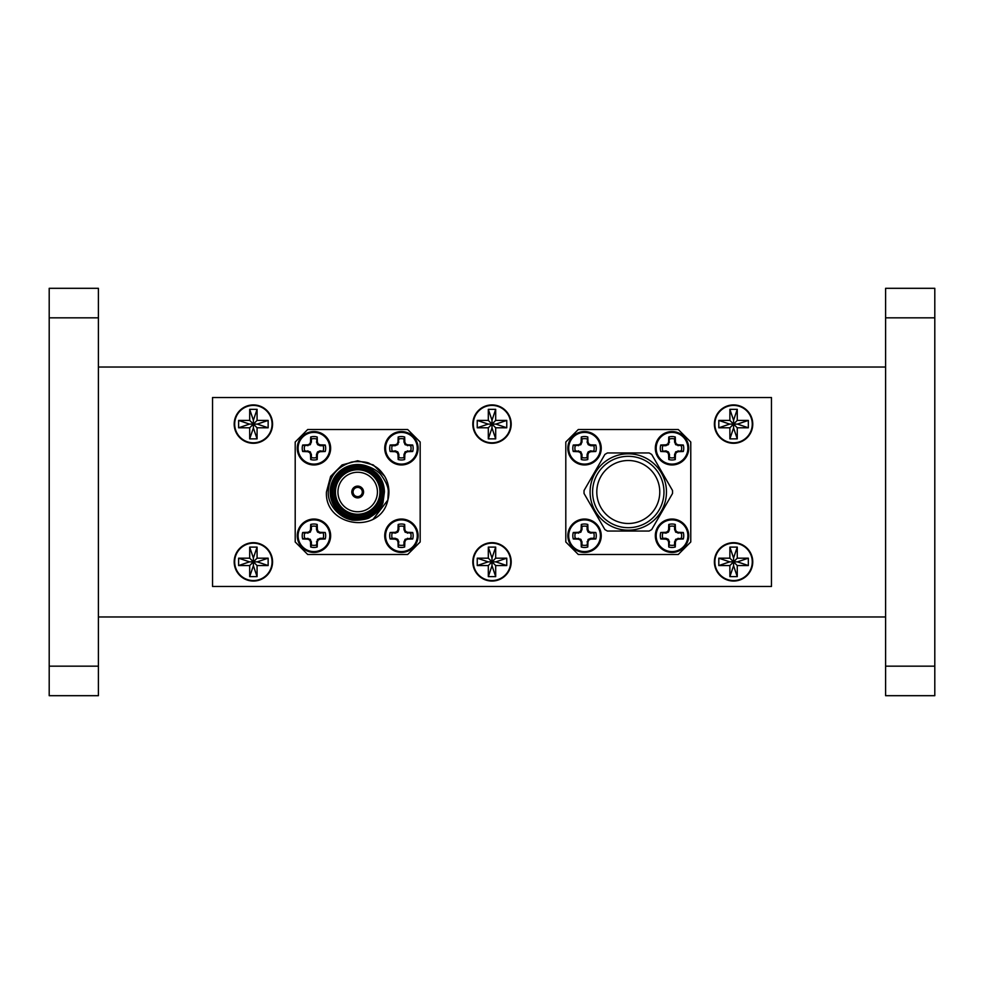 <?xml version="1.0" encoding="UTF-8"?>
<svg xmlns="http://www.w3.org/2000/svg" width="984" height="984" viewBox="0 0 984 984"><rect width="100%" height="100%" fill="white"/><g stroke="black" fill="none" stroke-linecap="round" stroke-linejoin="round"><path stroke-width="1.48" d="M714.384 561.864A19.188 19.188 0 0 1 733.572 542.676A19.188 19.188 0 0 1 752.76 561.864A19.188 19.188 0 0 1 733.572 581.052A19.188 19.188 0 0 1 714.384 561.864M234.192 424.104A19.188 19.188 0 0 1 253.38 404.916A19.188 19.188 0 0 1 272.568 424.104A19.188 19.188 0 0 1 253.38 443.292A19.188 19.188 0 0 1 234.192 424.104M234.192 561.864A19.188 19.188 0 0 1 253.38 542.676A19.188 19.188 0 0 1 272.568 561.864A19.188 19.188 0 0 1 253.38 581.052A19.188 19.188 0 0 1 234.192 561.864M472.812 561.864A19.188 19.188 0 0 1 492 542.676A19.188 19.188 0 0 1 511.188 561.864A19.188 19.188 0 0 1 492 581.052A19.188 19.188 0 0 1 472.812 561.864M472.812 424.104A19.188 19.188 0 0 1 492 404.916A19.188 19.188 0 0 1 511.188 424.104A19.188 19.188 0 0 1 492 443.292A19.188 19.188 0 0 1 472.812 424.104M714.384 424.104A19.188 19.188 0 0 1 733.572 404.916A19.188 19.188 0 0 1 752.76 424.104A19.188 19.188 0 0 1 733.572 443.292A19.188 19.188 0 0 1 714.384 424.104M771.456 586.464L771.456 397.536L212.544 397.536L212.544 586.464L771.456 586.464M885.6 367.032L98.4 367.032M885.6 616.968L98.4 616.968M934.8 666.168L934.8 288.312L885.6 288.312L885.6 695.688L934.8 695.688L934.8 666.168L885.6 666.168M49.2 695.688L98.4 695.688L98.4 288.312L49.2 288.312L49.2 695.688M234.684 561.864A18.696 18.696 0 0 0 253.38 580.56A18.696 18.696 0 0 0 272.076 561.864A18.696 18.696 0 0 0 253.38 543.168A18.696 18.696 0 0 0 234.684 561.864M257.07 547.104L249.69 547.104L249.69 558.174L238.62 558.174L238.62 565.554L249.69 565.554L249.69 576.624L257.07 576.624L257.07 565.554L268.14 565.554L268.14 558.174L257.07 558.174L257.07 547.104L253.38 557.989L253.38 561.864L257.07 558.174M257.07 576.624L253.38 565.738L253.38 561.864L257.255 561.864L268.14 558.174M257.255 561.864L268.14 565.554M238.62 565.554L249.505 561.864L253.38 561.864L257.07 565.554M253.38 565.738L249.69 576.624M249.69 558.174L253.38 561.864L249.69 565.554M249.505 561.864L238.62 558.174M253.38 557.989L249.69 547.104M473.304 561.864A18.696 18.696 0 0 0 492 580.56A18.696 18.696 0 0 0 510.696 561.864A18.696 18.696 0 0 0 492 543.168A18.696 18.696 0 0 0 473.304 561.864M495.69 547.104L488.31 547.104L488.31 558.174L477.24 558.174L477.24 565.554L488.31 565.554L488.31 576.624L495.69 576.624L495.69 565.554L506.76 565.554L506.76 558.174L495.69 558.174L495.69 547.104L492 557.989L492 561.864L495.69 558.174M495.69 576.624L492 565.738L492 561.864L495.874 561.864L506.76 558.174M495.874 561.864L506.76 565.554M477.24 565.554L488.126 561.864L492 561.864L495.69 565.554M492 565.738L488.31 576.624M488.31 558.174L492 561.864L488.31 565.554M488.126 561.864L477.24 558.174M492 557.989L488.31 547.104M234.684 424.104A18.696 18.696 0 0 0 253.38 442.8A18.696 18.696 0 0 0 272.076 424.104A18.696 18.696 0 0 0 253.38 405.408A18.696 18.696 0 0 0 234.684 424.104A18.696 18.696 0 0 0 253.38 442.8A18.696 18.696 0 0 0 272.076 424.104A18.696 18.696 0 0 0 253.38 405.408A18.696 18.696 0 0 0 234.684 424.104M257.07 409.344L249.69 409.344L249.69 420.414L238.62 420.414L238.62 427.794L249.69 427.794L249.69 438.864L257.07 438.864L257.07 427.794L268.14 427.794L268.14 420.414L257.07 420.414L257.07 409.344L249.69 409.344L249.69 420.414L238.62 420.414L238.62 427.794L249.69 427.794L249.69 438.864L257.07 438.864L257.07 427.794L268.14 427.794L268.14 420.414L257.07 420.414L257.07 409.344L253.38 420.229L253.38 424.104L257.07 420.414L253.38 424.104L257.07 427.794L253.38 424.104L249.69 427.794L253.38 424.104L249.69 420.414L253.38 424.104L257.255 424.104L268.14 420.414L257.255 424.104L268.14 427.794L257.255 424.104L253.38 424.104L253.38 427.978L257.07 438.864L253.38 427.978L249.69 438.864L253.38 427.978L253.38 424.104L249.505 424.104L238.62 427.794L249.505 424.104L238.62 420.414L249.505 424.104L253.38 424.104L253.38 420.229L249.69 409.344L253.38 420.229L257.07 409.344M473.304 424.104A18.696 18.696 0 0 0 492 442.8A18.696 18.696 0 0 0 510.696 424.104A18.696 18.696 0 0 0 492 405.408A18.696 18.696 0 0 0 473.304 424.104M495.69 409.344L488.31 409.344L488.31 420.414L477.24 420.414L477.24 427.794L488.31 427.794L488.31 438.864L495.69 438.864L495.69 427.794L506.76 427.794L506.76 420.414L495.69 420.414L495.69 409.344L492 420.229L492 424.104L495.69 420.414M495.69 438.864L492 427.978L492 424.104L495.874 424.104L506.76 420.414M495.874 424.104L506.76 427.794M477.24 427.794L488.126 424.104L492 424.104L495.69 427.794M492 427.978L488.31 438.864M488.31 420.414L492 424.104L488.31 427.794M488.126 424.104L477.24 420.414M492 420.229L488.31 409.344M384.584 476.108A31.242 31.242 0 0 1 387.868 500.044C380.439 534.939 324.511 527.092 326.442 492L330.624 476.379L342.063 464.94L357.684 460.758L373.305 464.94L384.584 476.108C378.619 467.707 376.872 467.388 369.713 463.648C366.7 461.139 351.989 461.188 350.353 462.554C336.319 467.338 328.951 477.154 328.275 492C327.561 505.013 339.849 517.842 351.067 519.712C352.174 520.954 368.114 519.97 370.291 516.981C376.749 513.291 380.98 508.556 382.973 502.775A27.491 27.491 0 0 1 330.193 492A27.491 27.491 0 0 1 367.868 466.465L376.761 473.267C381.78 478.544 384.338 484.792 384.412 492L382.973 502.775M331.436 492A26.248 26.248 0 0 1 357.684 465.752A26.248 26.248 0 0 1 383.932 492A26.248 26.248 0 0 1 357.684 518.248A26.248 26.248 0 0 1 331.436 492M373.305 519.06L387.868 500.044L388.274 492C388.545 487.56 386.122 481.853 380.993 474.878C378.557 471.533 372.555 467.941 367.868 466.465M335.446 492A22.238 22.238 0 0 0 357.684 514.238A22.238 22.238 0 0 0 379.922 492A22.238 22.238 0 0 0 357.684 469.762A22.238 22.238 0 0 0 335.446 492M337.942 492A19.742 19.742 0 0 0 357.684 511.742A19.742 19.742 0 0 0 377.425 492A19.742 19.742 0 0 0 357.684 472.258A19.742 19.742 0 0 0 337.942 492M381.177 492A23.493 23.493 0 0 1 357.684 515.493A23.493 23.493 0 0 1 334.191 492A23.493 23.493 0 0 1 357.684 468.507A23.493 23.493 0 0 1 381.177 492M382.678 492A24.994 24.994 0 0 0 357.684 467.006A24.994 24.994 0 0 0 332.69 492A24.994 24.994 0 0 0 357.684 516.994A24.994 24.994 0 0 0 382.678 492M351.805 492A5.879 5.879 0 0 0 357.684 497.879A5.879 5.879 0 0 0 363.563 492A5.879 5.879 0 0 0 357.684 486.121A5.879 5.879 0 0 0 351.805 492M353.059 492A4.625 4.625 0 0 0 357.684 496.625A4.625 4.625 0 0 0 362.309 492A4.625 4.625 0 0 0 357.684 487.375A4.625 4.625 0 0 0 353.059 492M363.059 492A5.375 5.375 0 0 1 357.684 497.375A5.375 5.375 0 0 1 352.309 492A5.375 5.375 0 0 1 357.684 486.625A5.375 5.375 0 0 1 363.059 492M403.981 457.548L404.67 459.528A11.722 11.722 0 0 1 398.176 459.528A25.24 2.202 -90 0 1 398.016 454.633L398.864 454.46L397.942 452.111L395.494 450.881L390.156 451.508A11.722 11.722 0 0 1 390.156 445.014A25.24 2.202 0 0 1 395.051 444.854L395.224 445.703L397.942 444.411L398.864 438.975A9.631 9.631 0 0 1 403.981 438.975L404.67 436.994A25.24 2.202 90 0 1 404.83 441.89L403.981 442.062L405.273 444.78L410.709 445.703A9.631 9.631 0 0 1 410.709 450.82L405.273 451.742L403.981 454.46L403.981 457.548A9.631 9.631 0 0 1 398.864 457.548L398.864 454.46M392.136 450.82A9.631 9.631 0 0 1 392.136 445.703L390.156 445.014M401.423 431.57A16.691 16.691 0 0 1 418.114 448.261A16.691 16.691 0 0 1 401.423 464.952A16.691 16.691 0 0 1 384.732 448.261A16.691 16.691 0 0 1 401.423 431.57A16.691 16.691 0 0 0 384.732 448.261A16.691 16.691 0 0 0 401.423 464.952M316.504 457.548L317.192 459.528A25.24 2.202 -90 0 0 317.352 454.633L316.504 454.46L317.426 452.111L319.874 450.881L325.212 451.508A11.722 11.722 0 0 0 325.212 445.014A25.24 2.202 180 0 0 320.317 444.854L320.144 445.703L317.795 444.78L316.565 442.333L317.192 436.994A11.722 11.722 0 0 0 310.698 436.994A25.24 2.202 90 0 0 310.538 441.89L311.387 442.062L310.095 444.78L304.659 445.703A9.631 9.631 0 0 0 304.659 450.82L310.095 451.742L311.387 454.46L311.387 457.548A9.631 9.631 0 0 0 316.504 457.548L316.504 454.46M311.387 454.46L310.538 454.633A25.24 2.202 90 0 0 310.698 459.528A11.722 11.722 0 0 0 317.192 459.528M323.232 450.82A9.631 9.631 0 0 0 323.232 445.703L325.212 445.014M330.636 448.261A16.691 16.691 0 0 0 313.945 431.57A16.691 16.691 0 0 0 297.254 448.261A16.691 16.691 0 0 0 313.945 464.952A16.691 16.691 0 0 0 330.636 448.261M398.864 526.452L398.176 524.472A25.24 2.202 90 0 0 398.016 529.367L398.864 529.54L397.942 531.889L395.494 533.119L390.156 532.492A11.722 11.722 0 0 0 390.156 538.986A25.24 2.202 0 0 0 395.051 539.146L395.224 538.297L397.573 539.22L398.803 541.667L398.176 547.006A11.722 11.722 0 0 0 404.67 547.006A25.24 2.202 -90 0 0 404.83 542.11L403.981 541.938L405.273 539.22L410.709 538.297A9.631 9.631 0 0 0 410.709 533.18L405.273 532.258L403.981 529.54L403.981 526.452A9.631 9.631 0 0 0 398.864 526.452L398.864 529.54M403.981 529.54L404.83 529.367A25.24 2.202 -90 0 0 404.67 524.472A11.722 11.722 0 0 0 398.176 524.472M392.136 533.18A9.631 9.631 0 0 0 392.136 538.297L390.156 538.986M384.732 535.739A16.691 16.691 0 0 0 401.423 552.43A16.691 16.691 0 0 0 418.114 535.739A16.691 16.691 0 0 0 401.423 519.048A16.691 16.691 0 0 0 384.732 535.739M311.387 526.452L310.698 524.472A11.722 11.722 0 0 1 317.192 524.472A25.24 2.202 90 0 1 317.352 529.367L316.504 529.54L317.426 531.889L319.874 533.119L325.212 532.492A11.722 11.722 0 0 1 325.212 538.986A25.24 2.202 180 0 1 320.317 539.146L320.144 538.297L317.426 539.589L316.504 545.025A9.631 9.631 0 0 1 311.387 545.025L310.698 547.006A25.24 2.202 -90 0 1 310.538 542.11L311.387 541.938L310.095 539.22L304.659 538.297A9.631 9.631 0 0 1 304.659 533.18L310.095 532.258L311.387 529.54L311.387 526.452A9.631 9.631 0 0 1 316.504 526.452L316.504 529.54M323.232 533.18A9.631 9.631 0 0 1 323.232 538.297L325.212 538.986M313.945 552.43A16.691 16.691 0 0 1 297.254 535.739A16.691 16.691 0 0 1 313.945 519.048A16.691 16.691 0 0 1 330.636 535.739A16.691 16.691 0 0 1 313.945 552.43A16.691 16.691 0 0 0 330.636 535.739A16.691 16.691 0 0 0 313.945 519.048M316.565 529.81L317.352 529.367M317.414 529.638A25.043 2.177 67.5 0 1 318.09 531.212L317.426 531.889M317.795 532.258L318.09 531.212M318.472 531.594A25.043 2.177 22.5 0 1 320.046 532.27L319.874 533.119M320.144 533.18L320.046 532.27M320.317 532.332A25.24 2.202 -0 0 1 325.212 532.492M319.874 538.359L320.317 539.146M320.046 539.207A25.043 2.177 157.5 0 1 318.472 539.884L317.795 539.22M317.426 539.589L318.472 539.884M318.09 540.265A25.043 2.177 112.5 0 1 317.414 541.84L316.565 541.667M316.504 541.938L317.414 541.84M317.352 542.11A25.24 2.202 90 0 1 317.192 547.006A11.722 11.722 0 0 1 310.698 547.006M311.325 541.667L310.538 542.11M310.477 541.84A25.043 2.177 -112.5 0 1 309.8 540.265L310.464 539.589M310.095 539.22L309.8 540.265M309.419 539.884A25.043 2.177 -157.5 0 1 307.844 539.207L308.017 538.359M307.746 538.297L307.844 539.207M307.574 539.146A25.24 2.202 180 0 1 302.678 538.986A11.722 11.722 0 0 1 302.678 532.492A25.24 2.202 -0 0 1 307.574 532.332L307.746 533.18M308.017 533.119L307.574 532.332M307.844 532.27A25.043 2.177 -22.5 0 1 309.419 531.594L310.095 532.258M310.464 531.889L309.419 531.594M309.8 531.212A25.043 2.177 -67.5 0 1 310.477 529.638L311.325 529.81M311.387 529.54L310.477 529.638M310.538 529.367A25.24 2.202 -90 0 1 310.698 524.472M316.504 545.025L317.192 547.006M323.232 538.297L320.144 538.297M311.387 545.025L311.387 541.938M316.504 526.452L317.192 524.472M304.659 533.18L302.678 532.492M304.659 538.297L302.678 538.986M404.83 529.367L404.043 529.81M404.904 531.889L405.568 531.212A25.043 2.177 -112.5 0 0 404.891 529.638M405.568 531.212L405.273 532.258M407.351 533.119L407.524 532.27A25.043 2.177 -157.5 0 0 405.949 531.594M407.524 532.27L407.622 533.18M407.622 538.297L407.794 539.146A25.24 2.202 0 0 0 412.69 538.986A11.722 11.722 0 0 0 412.69 532.492A25.24 2.202 180 0 0 407.794 532.332M407.794 539.146L407.351 538.359M405.273 539.22L405.949 539.884A25.043 2.177 -22.5 0 0 407.524 539.207M405.949 539.884L404.904 539.589M404.043 541.667L404.891 541.84A25.043 2.177 -67.5 0 0 405.568 540.265M398.864 541.938L398.016 542.11A25.24 2.202 90 0 0 398.176 547.006M398.016 542.11L398.803 541.667M397.942 539.589L397.278 540.265A25.043 2.177 67.5 0 0 397.954 541.84M397.278 540.265L397.573 539.22M395.494 538.359L395.322 539.207A25.043 2.177 22.5 0 0 396.896 539.884M395.224 533.18L395.051 532.332A25.24 2.202 180 0 0 390.156 532.492M395.051 532.332L395.494 533.119M397.573 532.258L396.896 531.594A25.043 2.177 157.5 0 0 395.322 532.27M396.896 531.594L397.942 531.889M398.803 529.81L397.954 529.638A25.043 2.177 112.5 0 0 397.278 531.212M398.864 545.025A9.631 9.631 0 0 0 403.981 545.025L404.67 547.006M392.136 538.297L395.224 538.297M403.981 545.025L403.981 541.938M403.981 526.452L404.67 524.472M410.709 533.18L412.69 532.492M410.709 538.297L412.69 538.986M310.538 454.633L311.325 454.19M310.464 452.111L309.8 452.788A25.043 2.177 67.5 0 0 310.477 454.362M309.8 452.788L310.095 451.742M308.017 450.881L307.844 451.73A25.043 2.177 22.5 0 0 309.419 452.406M307.844 451.73L307.746 450.82M307.746 445.703L307.574 444.854A25.24 2.202 180 0 0 302.678 445.014A11.722 11.722 0 0 0 302.678 451.508A25.24 2.202 0 0 0 307.574 451.668M307.574 444.854L308.017 445.641M310.095 444.78L309.419 444.116A25.043 2.177 157.5 0 0 307.844 444.793M309.419 444.116L310.464 444.411M311.325 442.333L310.477 442.16A25.043 2.177 112.5 0 0 309.8 443.735M316.504 442.062L317.352 441.89A25.24 2.202 -90 0 0 317.192 436.994M317.352 441.89L316.565 442.333M317.426 444.411L318.09 443.735A25.043 2.177 -112.5 0 0 317.414 442.16M318.09 443.735L317.795 444.78M319.874 445.641L320.046 444.793A25.043 2.177 -157.5 0 0 318.472 444.116M320.144 450.82L320.317 451.668A25.24 2.202 0 0 0 325.212 451.508M320.317 451.668L319.874 450.881M317.795 451.742L318.472 452.406A25.043 2.177 -22.5 0 0 320.046 451.73M318.472 452.406L317.426 452.111M316.565 454.19L317.414 454.362A25.043 2.177 -67.5 0 0 318.09 452.788M316.504 438.975A9.631 9.631 0 0 0 311.387 438.975L310.698 436.994M323.232 445.703L320.144 445.703M311.387 438.975L311.387 442.062M311.387 457.548L310.698 459.528M304.659 450.82L302.678 451.508M304.659 445.703L302.678 445.014M398.803 454.19L398.016 454.633M397.954 454.362A25.043 2.177 -112.5 0 1 397.278 452.788L397.942 452.111M397.573 451.742L397.278 452.788M396.896 452.406A25.043 2.177 -157.5 0 1 395.322 451.73L395.494 450.881M395.224 450.82L395.322 451.73M395.051 451.668A25.24 2.202 180 0 1 390.156 451.508M395.494 445.641L395.051 444.854M395.322 444.793A25.043 2.177 -22.5 0 1 396.896 444.116L397.573 444.78M397.942 444.411L396.896 444.116M397.278 443.735A25.043 2.177 -67.5 0 1 397.954 442.16L398.803 442.333M398.864 442.062L397.954 442.16M398.016 441.89A25.24 2.202 -90 0 1 398.176 436.994A11.722 11.722 0 0 1 404.67 436.994M404.043 442.333L404.83 441.89M404.891 442.16A25.043 2.177 67.5 0 1 405.568 443.735L404.904 444.411M405.273 444.78L405.568 443.735M405.949 444.116A25.043 2.177 22.5 0 1 407.524 444.793L407.351 445.641M407.622 445.703L407.524 444.793M407.794 444.854A25.24 2.202 -0 0 1 412.69 445.014A11.722 11.722 0 0 1 412.69 451.508A25.24 2.202 180 0 1 407.794 451.668L407.622 450.82M407.351 450.881L407.794 451.668M407.524 451.73A25.043 2.177 157.5 0 1 405.949 452.406L405.273 451.742M404.904 452.111L405.949 452.406M405.568 452.788A25.043 2.177 112.5 0 1 404.891 454.362L404.043 454.19M403.981 454.46L404.891 454.362M404.83 454.633A25.24 2.202 90 0 1 404.67 459.528M398.864 438.975L398.176 436.994M392.136 445.703L395.224 445.703M403.981 438.975L403.981 442.062M398.864 457.548L398.176 459.528M410.709 450.82L412.69 451.508M410.709 445.703L412.69 445.014M295.2 442.013L295.2 541.987L307.697 554.484L407.671 554.484L420.168 541.987L420.168 442.013L407.671 429.516L307.697 429.516L295.2 442.013M674.581 457.548L675.27 459.528A11.722 11.722 0 0 1 668.776 459.528A25.24 2.202 -90 0 1 668.616 454.633L669.464 454.46L668.542 452.111L666.094 450.881L660.756 451.508A11.722 11.722 0 0 1 660.756 445.014A25.24 2.202 0 0 1 665.651 444.854L665.824 445.703L668.542 444.411L669.464 438.975A9.631 9.631 0 0 1 674.581 438.975L675.27 436.994A25.24 2.202 90 0 1 675.43 441.89L674.581 442.062L675.873 444.78L681.309 445.703A9.631 9.631 0 0 1 681.309 450.82L675.873 451.742L674.581 454.46L674.581 457.548A9.631 9.631 0 0 1 669.464 457.548L669.464 454.46M662.736 450.82A9.631 9.631 0 0 1 662.736 445.703L660.756 445.014M672.023 431.57A16.691 16.691 0 0 1 688.714 448.261A16.691 16.691 0 0 1 672.023 464.952A16.691 16.691 0 0 1 655.332 448.261A16.691 16.691 0 0 1 672.023 431.57A16.691 16.691 0 0 0 655.332 448.261A16.691 16.691 0 0 0 672.023 464.952M587.104 457.548L587.792 459.528A25.24 2.202 -90 0 0 587.952 454.633L587.104 454.46L588.026 452.111L590.474 450.881L595.812 451.508A11.722 11.722 0 0 0 595.812 445.014A25.24 2.202 180 0 0 590.917 444.854L590.744 445.703L588.395 444.78L587.165 442.333L587.792 436.994A11.722 11.722 0 0 0 581.298 436.994A25.24 2.202 90 0 0 581.138 441.89L581.987 442.062L580.695 444.78L575.259 445.703A9.631 9.631 0 0 0 575.259 450.82L580.695 451.742L581.987 454.46L581.987 457.548A9.631 9.631 0 0 0 587.104 457.548L587.104 454.46M581.987 454.46L581.138 454.633A25.24 2.202 90 0 0 581.298 459.528A11.722 11.722 0 0 0 587.792 459.528M593.832 450.82A9.631 9.631 0 0 0 593.832 445.703L595.812 445.014M601.236 448.261A16.691 16.691 0 0 0 584.545 431.57A16.691 16.691 0 0 0 567.854 448.261A16.691 16.691 0 0 0 584.545 464.952A16.691 16.691 0 0 0 601.236 448.261M669.464 526.452L668.776 524.472A25.24 2.202 90 0 0 668.616 529.367L669.464 529.54L668.542 531.889L666.094 533.119L660.756 532.492A11.722 11.722 0 0 0 660.756 538.986A25.24 2.202 0 0 0 665.651 539.146L665.824 538.297L668.173 539.22L669.403 541.667L668.776 547.006A11.722 11.722 0 0 0 675.27 547.006A25.24 2.202 -90 0 0 675.43 542.11L674.581 541.938L675.873 539.22L681.309 538.297A9.631 9.631 0 0 0 681.309 533.18L675.873 532.258L674.581 529.54L674.581 526.452A9.631 9.631 0 0 0 669.464 526.452L669.464 529.54M674.581 529.54L675.43 529.367A25.24 2.202 -90 0 0 675.27 524.472A11.722 11.722 0 0 0 668.776 524.472M662.736 533.18A9.631 9.631 0 0 0 662.736 538.297L660.756 538.986M655.332 535.739A16.691 16.691 0 0 0 672.023 552.43A16.691 16.691 0 0 0 688.714 535.739A16.691 16.691 0 0 0 672.023 519.048A16.691 16.691 0 0 0 655.332 535.739M581.987 526.452L581.298 524.472A11.722 11.722 0 0 1 587.792 524.472A25.24 2.202 90 0 1 587.952 529.367L587.104 529.54L588.026 531.889L590.474 533.119L595.812 532.492A11.722 11.722 0 0 1 595.812 538.986A25.24 2.202 180 0 1 590.917 539.146L590.744 538.297L588.026 539.589L587.104 545.025A9.631 9.631 0 0 1 581.987 545.025L581.298 547.006A25.24 2.202 -90 0 1 581.138 542.11L581.987 541.938L580.695 539.22L575.259 538.297A9.631 9.631 0 0 1 575.259 533.18L580.695 532.258L581.987 529.54L581.987 526.452A9.631 9.631 0 0 1 587.104 526.452L587.104 529.54M593.832 533.18A9.631 9.631 0 0 1 593.832 538.297L595.812 538.986M584.545 552.43A16.691 16.691 0 0 1 567.854 535.739A16.691 16.691 0 0 1 584.545 519.048A16.691 16.691 0 0 1 601.236 535.739A16.691 16.691 0 0 1 584.545 552.43A16.691 16.691 0 0 0 601.236 535.739A16.691 16.691 0 0 0 584.545 519.048M606.156 453.673A44.255 44.255 0 0 0 604.865 454.448L584.053 490.499A44.255 44.255 0 0 0 584.053 493.501L604.865 529.552A44.255 44.255 0 0 0 607.472 531.053L649.096 531.053A44.255 44.255 0 0 0 651.703 529.552L672.515 493.501A44.255 44.255 0 0 0 672.515 490.499L651.703 454.448A44.255 44.255 0 0 0 649.096 452.947L607.472 452.947A44.255 44.255 0 0 0 606.156 453.673M609.194 458.925A38.191 38.191 0 0 1 661.359 472.91A38.191 38.191 0 0 1 647.374 525.075A38.191 38.191 0 0 1 595.209 511.09A38.191 38.191 0 0 1 609.194 458.925M646.131 522.91A35.695 35.695 0 0 0 659.194 474.153A35.695 35.695 0 0 0 610.437 461.09A35.695 35.695 0 0 0 597.374 509.847A35.695 35.695 0 0 0 646.131 522.91M628.284 523.488A31.488 31.488 0 0 0 659.772 492A31.488 31.488 0 0 0 628.284 460.512A31.488 31.488 0 0 0 596.796 492A31.488 31.488 0 0 0 628.284 523.488M587.165 529.81L587.952 529.367M588.014 529.638A25.043 2.177 67.5 0 1 588.69 531.212L588.026 531.889M588.395 532.258L588.69 531.212M589.072 531.594A25.043 2.177 22.5 0 1 590.646 532.27L590.474 533.119M590.744 533.18L590.646 532.27M590.917 532.332A25.24 2.202 -0 0 1 595.812 532.492M590.474 538.359L590.917 539.146M590.646 539.207A25.043 2.177 157.5 0 1 589.072 539.884L588.395 539.22M588.026 539.589L589.072 539.884M588.69 540.265A25.043 2.177 112.5 0 1 588.014 541.84L587.165 541.667M587.104 541.938L588.014 541.84M587.952 542.11A25.24 2.202 90 0 1 587.792 547.006A11.722 11.722 0 0 1 581.298 547.006M581.925 541.667L581.138 542.11M581.077 541.84A25.043 2.177 -112.5 0 1 580.4 540.265L581.064 539.589M580.695 539.22L580.4 540.265M580.019 539.884A25.043 2.177 -157.5 0 1 578.444 539.207L578.617 538.359M578.346 538.297L578.444 539.207M578.174 539.146A25.24 2.202 180 0 1 573.278 538.986A11.722 11.722 0 0 1 573.278 532.492A25.24 2.202 -0 0 1 578.174 532.332L578.346 533.18M578.617 533.119L578.174 532.332M578.444 532.27A25.043 2.177 -22.5 0 1 580.019 531.594L580.695 532.258M581.064 531.889L580.019 531.594M580.4 531.212A25.043 2.177 -67.5 0 1 581.077 529.638L581.925 529.81M581.987 529.54L581.077 529.638M581.138 529.367A25.24 2.202 -90 0 1 581.298 524.472M587.104 545.025L587.792 547.006M593.832 538.297L590.744 538.297M581.987 545.025L581.987 541.938M587.104 526.452L587.792 524.472M575.259 533.18L573.278 532.492M575.259 538.297L573.278 538.986M675.43 529.367L674.643 529.81M675.504 531.889L676.168 531.212A25.043 2.177 -112.5 0 0 675.491 529.638M676.168 531.212L675.873 532.258M677.951 533.119L678.124 532.27A25.043 2.177 -157.5 0 0 676.549 531.594M678.124 532.27L678.222 533.18M678.222 538.297L678.394 539.146A25.24 2.202 0 0 0 683.29 538.986A11.722 11.722 0 0 0 683.29 532.492A25.24 2.202 180 0 0 678.394 532.332M678.394 539.146L677.951 538.359M675.873 539.22L676.549 539.884A25.043 2.177 -22.5 0 0 678.124 539.207M676.549 539.884L675.504 539.589M674.643 541.667L675.491 541.84A25.043 2.177 -67.5 0 0 676.168 540.265M669.464 541.938L668.616 542.11A25.24 2.202 90 0 0 668.776 547.006M668.616 542.11L669.403 541.667M668.542 539.589L667.878 540.265A25.043 2.177 67.5 0 0 668.554 541.84M667.878 540.265L668.173 539.22M666.094 538.359L665.922 539.207A25.043 2.177 22.5 0 0 667.496 539.884M665.824 533.18L665.651 532.332A25.24 2.202 180 0 0 660.756 532.492M665.651 532.332L666.094 533.119M668.173 532.258L667.496 531.594A25.043 2.177 157.5 0 0 665.922 532.27M667.496 531.594L668.542 531.889M669.403 529.81L668.554 529.638A25.043 2.177 112.5 0 0 667.878 531.212M669.464 545.025A9.631 9.631 0 0 0 674.581 545.025L675.27 547.006M662.736 538.297L665.824 538.297M674.581 545.025L674.581 541.938M674.581 526.452L675.27 524.472M681.309 533.18L683.29 532.492M681.309 538.297L683.29 538.986M581.138 454.633L581.925 454.19M581.064 452.111L580.4 452.788A25.043 2.177 67.5 0 0 581.077 454.362M580.4 452.788L580.695 451.742M578.617 450.881L578.444 451.73A25.043 2.177 22.5 0 0 580.019 452.406M578.444 451.73L578.346 450.82M578.346 445.703L578.174 444.854A25.24 2.202 180 0 0 573.278 445.014A11.722 11.722 0 0 0 573.278 451.508A25.24 2.202 0 0 0 578.174 451.668M578.174 444.854L578.617 445.641M580.695 444.78L580.019 444.116A25.043 2.177 157.5 0 0 578.444 444.793M580.019 444.116L581.064 444.411M581.925 442.333L581.077 442.16A25.043 2.177 112.5 0 0 580.4 443.735M587.104 442.062L587.952 441.89A25.24 2.202 -90 0 0 587.792 436.994M587.952 441.89L587.165 442.333M588.026 444.411L588.69 443.735A25.043 2.177 -112.5 0 0 588.014 442.16M588.69 443.735L588.395 444.78M590.474 445.641L590.646 444.793A25.043 2.177 -157.5 0 0 589.072 444.116M590.744 450.82L590.917 451.668A25.24 2.202 0 0 0 595.812 451.508M590.917 451.668L590.474 450.881M588.395 451.742L589.072 452.406A25.043 2.177 -22.5 0 0 590.646 451.73M589.072 452.406L588.026 452.111M587.165 454.19L588.014 454.362A25.043 2.177 -67.5 0 0 588.69 452.788M587.104 438.975A9.631 9.631 0 0 0 581.987 438.975L581.298 436.994M593.832 445.703L590.744 445.703M581.987 438.975L581.987 442.062M581.987 457.548L581.298 459.528M575.259 450.82L573.278 451.508M575.259 445.703L573.278 445.014M669.403 454.19L668.616 454.633M668.554 454.362A25.043 2.177 -112.5 0 1 667.878 452.788L668.542 452.111M668.173 451.742L667.878 452.788M667.496 452.406A25.043 2.177 -157.5 0 1 665.922 451.73L666.094 450.881M665.824 450.82L665.922 451.73M665.651 451.668A25.24 2.202 180 0 1 660.756 451.508M666.094 445.641L665.651 444.854M665.922 444.793A25.043 2.177 -22.5 0 1 667.496 444.116L668.173 444.78M668.542 444.411L667.496 444.116M667.878 443.735A25.043 2.177 -67.5 0 1 668.554 442.16L669.403 442.333M669.464 442.062L668.554 442.16M668.616 441.89A25.24 2.202 -90 0 1 668.776 436.994A11.722 11.722 0 0 1 675.27 436.994M674.643 442.333L675.43 441.89M675.491 442.16A25.043 2.177 67.5 0 1 676.168 443.735L675.504 444.411M675.873 444.78L676.168 443.735M676.549 444.116A25.043 2.177 22.5 0 1 678.124 444.793L677.951 445.641M678.222 445.703L678.124 444.793M678.394 444.854A25.24 2.202 -0 0 1 683.29 445.014A11.722 11.722 0 0 1 683.29 451.508A25.24 2.202 180 0 1 678.394 451.668L678.222 450.82M677.951 450.881L678.394 451.668M678.124 451.73A25.043 2.177 157.5 0 1 676.549 452.406L675.873 451.742M675.504 452.111L676.549 452.406M676.168 452.788A25.043 2.177 112.5 0 1 675.491 454.362L674.643 454.19M674.581 454.46L675.491 454.362M675.43 454.633A25.24 2.202 90 0 1 675.27 459.528M669.464 438.975L668.776 436.994M662.736 445.703L665.824 445.703M674.581 438.975L674.581 442.062M669.464 457.548L668.776 459.528M681.309 450.82L683.29 451.508M681.309 445.703L683.29 445.014M565.8 442.013L565.8 541.987L578.297 554.484L678.271 554.484L690.768 541.987L690.768 442.013L678.271 429.516L578.297 429.516L565.8 442.013M714.876 561.864A18.696 18.696 0 0 0 733.572 580.56A18.696 18.696 0 0 0 752.268 561.864A18.696 18.696 0 0 0 733.572 543.168A18.696 18.696 0 0 0 714.876 561.864M737.262 547.104L729.882 547.104L729.882 558.174L718.812 558.174L718.812 565.554L729.882 565.554L729.882 576.624L737.262 576.624L737.262 565.554L748.332 565.554L748.332 558.174L737.262 558.174L737.262 547.104L733.572 557.989L733.572 561.864L737.262 558.174M737.262 576.624L733.572 565.738L733.572 561.864L737.446 561.864L748.332 558.174M737.446 561.864L748.332 565.554M718.812 565.554L729.697 561.864L733.572 561.864L737.262 565.554M733.572 565.738L729.882 576.624M729.882 558.174L733.572 561.864L729.882 565.554M729.697 561.864L718.812 558.174M733.572 557.989L729.882 547.104M714.876 424.104A18.696 18.696 0 0 0 733.572 442.8A18.696 18.696 0 0 0 752.268 424.104A18.696 18.696 0 0 0 733.572 405.408A18.696 18.696 0 0 0 714.876 424.104M737.262 409.344L729.882 409.344L729.882 420.414L718.812 420.414L718.812 427.794L729.882 427.794L729.882 438.864L737.262 438.864L737.262 427.794L748.332 427.794L748.332 420.414L737.262 420.414L737.262 409.344L733.572 420.229L733.572 424.104L737.262 420.414M737.262 438.864L733.572 427.978L733.572 424.104L737.446 424.104L748.332 420.414M737.446 424.104L748.332 427.794M718.812 427.794L729.697 424.104L733.572 424.104L737.262 427.794M733.572 427.978L729.882 438.864M729.882 420.414L733.572 424.104L729.882 427.794M729.697 424.104L718.812 420.414M733.572 420.229L729.882 409.344M934.8 317.832L885.6 317.832M49.2 666.168L98.4 666.168M49.2 317.832L98.4 317.832M401.423 432.406A15.855 15.855 0 0 1 417.277 448.261A15.855 15.855 0 0 1 401.423 464.116A15.855 15.855 0 0 1 385.568 448.261A15.855 15.855 0 0 1 401.423 432.406M313.945 464.116A15.855 15.855 0 0 0 329.8 448.261A15.855 15.855 0 0 0 313.945 432.406A15.855 15.855 0 0 0 298.09 448.261A15.855 15.855 0 0 0 313.945 464.116M313.945 431.57A16.691 16.691 0 0 0 297.254 448.261A16.691 16.691 0 0 0 313.945 464.952M401.423 519.884A15.855 15.855 0 0 0 385.568 535.739A15.855 15.855 0 0 0 401.423 551.593A15.855 15.855 0 0 0 417.277 535.739A15.855 15.855 0 0 0 401.423 519.884M401.423 552.43A16.691 16.691 0 0 0 418.114 535.739A16.691 16.691 0 0 0 401.423 519.048M313.945 551.593A15.855 15.855 0 0 1 298.09 535.739A15.855 15.855 0 0 1 313.945 519.884A15.855 15.855 0 0 1 329.8 535.739A15.855 15.855 0 0 1 313.945 551.593M672.023 432.406A15.855 15.855 0 0 1 687.877 448.261A15.855 15.855 0 0 1 672.023 464.116A15.855 15.855 0 0 1 656.168 448.261A15.855 15.855 0 0 1 672.023 432.406M584.545 464.116A15.855 15.855 0 0 0 600.4 448.261A15.855 15.855 0 0 0 584.545 432.406A15.855 15.855 0 0 0 568.691 448.261A15.855 15.855 0 0 0 584.545 464.116M584.545 431.57A16.691 16.691 0 0 0 567.854 448.261A16.691 16.691 0 0 0 584.545 464.952M672.023 519.884A15.855 15.855 0 0 0 656.168 535.739A15.855 15.855 0 0 0 672.023 551.593A15.855 15.855 0 0 0 687.877 535.739A15.855 15.855 0 0 0 672.023 519.884M672.023 552.43A16.691 16.691 0 0 0 688.714 535.739A16.691 16.691 0 0 0 672.023 519.048M584.545 551.593A15.855 15.855 0 0 1 568.691 535.739A15.855 15.855 0 0 1 584.545 519.884A15.855 15.855 0 0 1 600.4 535.739A15.855 15.855 0 0 1 584.545 551.593"/></g></svg>
